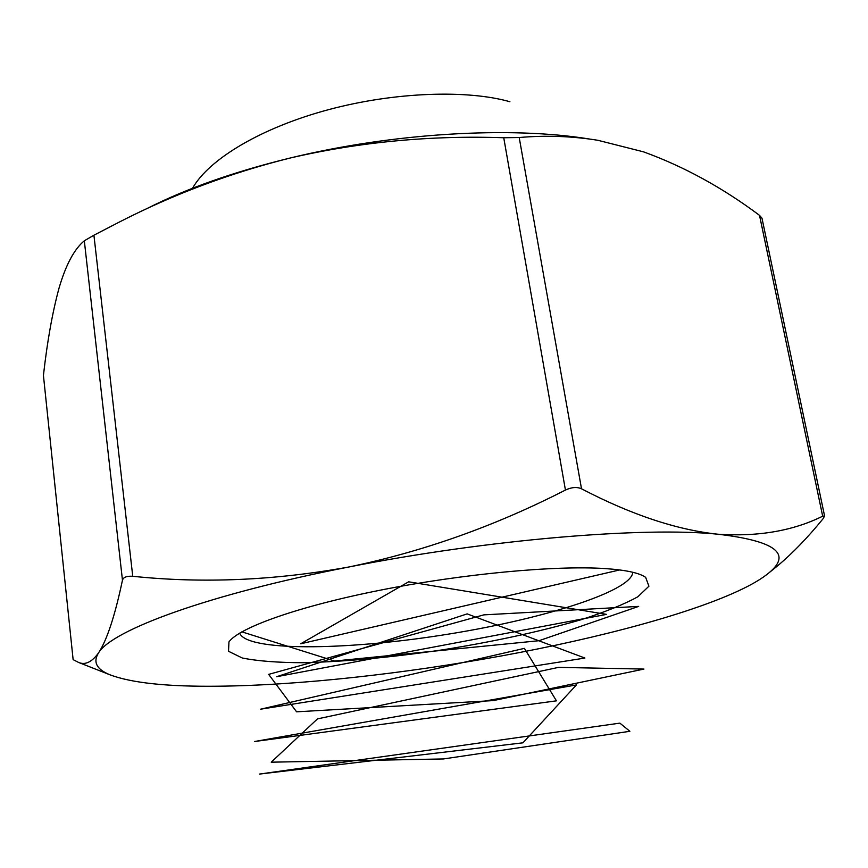 <?xml version="1.0" encoding="UTF-8"?>
<svg xmlns="http://www.w3.org/2000/svg" width="868" height="868" viewBox="0 0 868 868"><rect width="100%" height="100%" fill="white"/><g stroke="black" fill="none" stroke-linecap="round" stroke-linejoin="round"><path stroke-width="1.3" d="M147.788 208.146C186.87 188.399 234.295 171.69 290.053 158.041C392.77 132.945 510.319 126.11 589.426 139.01M822.68 516.189L759.522 215.362C722.48 187.629 683.8 166.461 643.481 151.835L597.857 140.28C571.936 136.124 545.722 135.202 519.205 137.524L581.517 488.803C631.405 514.8 676.931 529.947 718.064 534.232C758.22 536.869 793.092 530.858 822.68 516.189L824.589 516.026L823.005 518.814C807.826 537.476 792.734 553.1 777.728 565.708L773.833 568.876M290.053 158.041C230.541 172.927 173.925 194.117 120.207 221.6L93.918 235.206L132.75 576.287C202.678 583.578 274.689 580.486 348.773 567.01C422.879 551.701 495.096 526.051 565.437 490.062L503.744 137.752C430.539 135.224 359.319 141.994 290.053 158.041M98.529 652.92C106.948 640.139 114.934 615.889 122.464 580.193L84.326 240.783C74.268 249.105 65.849 264.816 59.089 287.926C52.46 312.252 47.241 341.428 43.433 375.443L73.129 659.626L78.576 662.436C85.216 665.279 91.867 662.11 98.529 652.92C111.722 630.168 208.808 594.189 348.773 567.01C487.642 539.462 644.468 526.54 718.064 534.232C775.005 540.905 792.061 553.697 769.222 572.62C762.929 577.914 754.042 583.35 742.552 588.927C692.328 613.253 599.983 637.904 502.149 655.796C404.097 673.742 298.863 685.384 217.998 686.208C167.47 686.783 131.383 682.953 109.737 674.718C96.543 669.293 92.811 662.024 98.529 652.92M581.517 488.803C577.003 486.753 571.643 487.176 565.437 490.062M132.75 576.287C126.804 575.896 123.375 577.187 122.464 580.193M73.129 659.626L43.433 375.443M605.072 568.573C625.904 569.994 639.434 572.923 645.662 577.372L648.917 586.204L637.861 596.761C624.081 604.367 605.029 612.059 580.681 619.839C540.341 631.513 494.619 641.463 443.515 649.698C392.314 657.304 345.714 661.644 303.735 662.718C278.172 662.664 257.688 661.09 242.259 657.998L228.523 651.282L228.957 641.875C239.373 627.477 298.69 606.309 380.824 590.066C462.85 573.813 555.368 565.252 605.072 568.573M503.744 137.752L519.205 137.524M84.326 240.783L93.918 235.206M759.522 215.362L761.974 218.183L824.589 516.026M239.666 633.141C246.653 651.347 343.37 650.533 441.269 635.257C539.223 620.219 631.654 591.748 632.805 572.272M619.676 569.94L300.697 643.785L408.654 581.81L606.569 614.381L276.697 676.704L467.158 613.882L584.923 658.053L260.682 709.178L524.402 648.363L556.442 700.845L254.443 741.532L576.395 684.939L522.927 742.824L259.543 774.072L619.882 723.131L629.886 731.301L443.472 758.947L271.228 762.18L317.482 718.888L558.525 667.373L643.958 669.076L493.284 700.595L296.585 711.814L268.668 674.371L483.834 614.87L638.664 606.396L538.963 640.714L334.538 661.036L241.857 631.85M192.522 188.28C209.231 158.692 262.179 127.39 328.733 109.607C395.19 91.813 467.733 89.675 509.928 101.74M109.737 674.718L78.576 662.436M769.222 572.62L777.728 565.708M229.467 641.235L228.957 641.875M644.967 576.905L645.662 577.372"/></g></svg>
